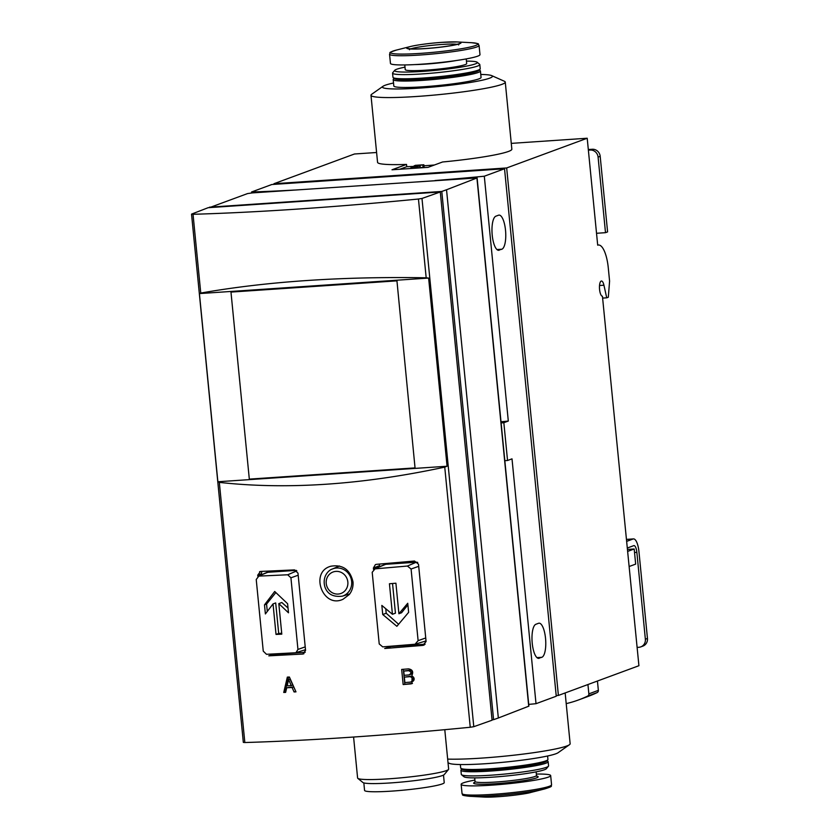 <?xml version="1.0" encoding="UTF-8"?>
<svg xmlns="http://www.w3.org/2000/svg" width="839" height="839" viewBox="0 0 839 839"><rect width="100%" height="100%" fill="white"/><g stroke="black" fill="none" stroke-linecap="round" stroke-linejoin="round"><path stroke-width="1.26" d="M376.596 152.499L354.457 153.998L273.933 183.72L506.672 167.957L587.206 138.236L597.693 245.166A25.915 8.296 -93.9 0 1 598.459 244.998A25.915 8.296 -93.9 0 1 608.285 267.882L609.586 281.107L608.317 297.226L606.723 297.824L603.933 285.208A7.624 2.444 -93.9 0 0 601.437 281.013A7.624 2.444 -93.9 0 0 599.507 288.742A7.624 2.444 -93.9 0 0 602.433 296.23L638.919 665.715L558.396 695.437L556.194 695.583M394.047 78.331L393.323 79.202A43.838 3.891 -5.6 0 0 393.187 79.558L393.816 85.987A43.838 3.891 -5.6 0 0 437.822 85.578A43.838 3.891 -5.6 0 0 481.062 77.429L480.432 71A43.838 3.891 -5.6 0 0 480.233 70.675L479.352 69.962M393.522 83.009A55.269 4.908 -5.6 0 0 383.024 86.281A55.269 4.908 -5.6 0 0 437.916 86.585A55.269 4.908 -5.6 0 0 491.717 75.625A55.269 4.908 -5.6 0 0 480.778 74.451M295.978 691.86L289.382 677.01A365.919 32.48 174.4 0 1 287.337 677.104L283.739 692.469A365.919 32.48 -5.6 0 0 285.638 692.374L286.718 687.77A365.919 32.48 -5.6 0 0 292.087 687.498L294.07 691.955A365.919 32.48 -5.6 0 0 295.978 691.86M219.325 482.383C287.148 489.892 362.291 484.806 444.743 467.124L447.072 466.232L428.624 278.066L426.181 277.793C341.851 276.377 266.708 281.464 200.762 293.063L199.42 293.587L217.878 481.754L219.325 482.383L244.831 742.525A365.919 32.48 -5.6 0 0 470.249 727.256L473.783 726.689L492.074 720.208L440.286 191.974L208.166 207.694L191.712 214.05L193.033 214.291A365.919 32.48 -5.6 0 0 418.451 199.021L421.986 198.455L440.286 191.974M257.867 576.351L257.741 575.124L260.52 571.453L294.51 569.891L297.981 573.142L305.564 650.445L302.764 654.053L268.795 655.846L273.084 654.504A3.807 3.597 69.7 0 1 271.144 654.074M303.435 653.917L303.97 653.675M259.566 571.684L260.52 571.453M373.523 569.44L373.386 568.034L375.39 564.616L376.438 564.343L414.508 561.029L418.514 564.238L426.086 641.541L422.783 645.411L384.692 648.495L391.047 646.512A3.807 3.597 69.7 0 1 389.632 646.324M423.569 645.254L424.188 644.981M349.339 594.473C352.149 590.803 353.366 586.597 352.999 581.846C350.083 569.545 342.721 564.343 330.881 566.22C309.297 571.841 322.784 609.093 343.078 599.235L349.339 594.473M412.043 675.175C413.522 671.578 412.327 669.47 408.446 668.872A365.919 32.48 174.4 0 1 401.671 669.438L403.15 684.551A365.919 32.48 -5.6 0 0 410.764 683.911L411.97 683.628L412.043 675.175M295.978 652.658L297.95 649.438L290.923 577.798L298.181 575.229M295.349 652.773L266.487 654.305L263.257 651.148L256.231 579.508L258.821 576.11L287.704 574.778L290.923 577.798M257.93 576.32L267.746 572.292L296.23 570.363M257.919 576.309L266.634 572.565A3.807 3.597 69.7 0 1 267.746 572.292M411.089 569.02L418.116 640.66L415.064 644.237L382.689 646.869L379.218 643.933L372.201 572.292L375.033 568.863L407.397 566.042L411.089 569.02L418.713 566.325M374.058 569.104L384.587 564.574A3.807 3.597 69.7 0 1 385.709 564.301L416.333 562.224A3.807 3.597 69.7 0 1 417.738 562.424M426.002 640.681A3.807 3.597 69.7 0 1 424.87 641.279L415.064 644.237M374.068 569.115L385.709 564.301M191.544 214.176L243.331 742.4L244.831 742.525M501.124 422.898L503.84 422.709L507.543 460.496L504.826 460.684M507.543 460.496L512.01 458.849L536.016 703.69A221.077 19.622 -5.6 0 1 528.717 704.393M294.416 190.044A221.077 19.622 174.4 0 1 251.553 191.984L271.794 184.517L504.533 168.754L484.302 176.221A221.077 19.622 174.4 0 1 435.022 180.521M504.533 168.754L556.257 696.223L536.016 703.69M627.52 549.44L634.19 548.989L627.719 551.38M602.874 298.076L606.723 297.824M414.267 166.363A67.466 5.988 -5.6 0 1 406.747 166.699L406.516 164.423A67.466 5.988 174.4 0 1 377.56 162.347L370.985 95.268A67.466 5.988 -5.6 0 0 438.713 94.65A67.466 5.988 -5.6 0 0 505.267 82.107A67.466 5.988 -5.6 0 0 504.375 81.257L491.717 75.625M505.267 82.107L511.842 149.185A67.466 5.988 174.4 0 1 442.552 161.99L428.037 167.349L392.002 169.782L406.516 164.423M511.276 143.375L587.206 138.236M273.933 183.72L273.996 184.36M506.672 167.957L558.396 695.437M634.19 548.989L635.668 564.112L629.198 566.493M504.69 170.307L555.984 693.475M499.226 250.19A17.158 5.485 -93.9 0 1 498.723 250.295A17.158 5.485 -93.9 0 1 492.147 234.354A17.158 5.485 -93.9 0 1 495.891 216.179L498.513 215.214A17.158 5.485 -93.9 0 1 499.016 215.109A17.158 5.485 -93.9 0 1 505.592 231.05A17.158 5.485 -93.9 0 1 501.848 249.225L498.209 250.253M539.246 658.258A17.158 5.485 -93.9 0 1 538.732 658.374A17.158 5.485 -93.9 0 1 532.157 642.433A17.158 5.485 -93.9 0 1 535.911 624.258L538.523 623.293A17.158 5.485 -93.9 0 1 539.026 623.178A17.158 5.485 -93.9 0 1 545.602 639.119A17.158 5.485 -93.9 0 1 541.858 657.294L538.219 658.332M484.302 176.221L508.308 421.063L503.84 422.709M251.553 191.984L251.648 192.949M501.009 421.765A221.077 19.622 -5.6 0 0 508.308 421.063M498.335 717.995L493.584 719.673L441.786 191.449L446.537 189.761L498.335 717.995L528.895 706.144L477.097 177.92L252.35 192.897L247.578 193.568L209.561 207.6M446.537 189.761L477.097 177.92M441.786 191.449L209.519 207.181M493.584 719.673L492.032 719.778M444.785 729.678L448.645 769.09A45.736 4.059 174.4 0 1 448.498 769.468A45.736 4.059 174.4 0 1 388.877 778.812A45.736 4.059 174.4 0 1 357.823 778.361A45.736 4.059 174.4 0 1 357.603 778.015L353.586 737.03M448.498 769.468L444.313 774.523A41.059 3.65 174.4 0 1 390.785 782.913A41.059 3.65 174.4 0 1 362.909 782.504L357.823 778.361M443.495 775.1L444.23 782.598A40.02 3.555 174.4 0 1 391.928 791.104A40.02 3.555 174.4 0 1 364.566 790.411L363.832 782.902M199.42 293.587L428.624 278.066M415.043 467.9L249.319 479.121L230.977 292.087L396.941 280.782L415.043 467.9L396.941 280.782M217.878 481.754L447.072 466.232M230.977 292.087L396.711 280.866M305.197 652.333L273.084 654.504M261.642 574.705L261.537 573.666A3.807 3.597 69.7 0 1 262.009 571.39M425.153 644.205L391.047 646.512M379.595 566.724L379.49 565.675A3.807 3.597 69.7 0 1 379.668 564.07M381.839 605.433L392.432 614.284L389.432 583.755A365.919 32.48 -5.6 0 0 395.914 583.21L398.903 613.739L407.744 603.262L408.635 612.344L396.868 626.303L382.731 614.515L381.839 605.433M265.386 613.949L264.495 604.867L274.71 591.474L287.599 603.723L288.49 612.806L278.81 603.619L281.799 634.148A365.919 32.48 174.4 0 1 276.031 634.431L273.032 603.912L265.386 613.949M385.762 608.715L386.202 613.236L398.588 624.258M407.901 604.877L401.566 612.753L398.903 613.739M392.537 583.493L395.442 613.173L392.432 614.284M386.202 613.236L382.731 614.515M275.842 592.554L266.561 604.101L267.284 611.442M273.032 603.912L275.695 602.926L278.695 633.455L281.715 633.246M278.81 603.619L281.82 602.507L288.018 608.023M266.561 604.101L264.495 604.867M278.695 633.455L276.031 634.431M295.748 691.336L294.07 691.955M295.433 690.623L293.692 686.91L292.087 687.498M293.692 686.91L286.718 687.77M285.721 692.018L283.739 692.469M284.809 692.07L288.616 677.042M288.616 679.674L290.074 679.139L292.832 685.064L291.259 685.641L288.616 679.674L287.169 685.851A365.919 32.48 -5.6 0 0 291.259 685.641M412.463 683.397A4.573 4.31 69.7 0 1 411.991 683.46L403.15 684.551M404.786 683.953L403.349 669.302M403.748 671.095L409.893 670.214A2.139 2.014 69.7 0 1 410.837 674.336L409.044 674.913C411.645 673.277 411.498 671.861 408.624 670.686A365.919 32.48 174.4 0 1 403.748 671.095L404.167 675.322A365.919 32.48 -5.6 0 0 409.044 674.913M404.346 677.136L404.87 682.579A365.919 32.48 -5.6 0 0 410.596 682.097C413.942 679.989 413.763 678.174 410.061 676.654A365.919 32.48 174.4 0 1 404.346 677.136L411.278 676.203A2.748 2.59 69.7 0 1 412.494 681.499L411.32 681.939M410.596 682.097L411.309 681.918M448.026 762.756L449.41 763.375A55.269 4.908 -5.6 0 0 504.166 762.179A55.269 4.908 -5.6 0 0 558.103 752.719L569.429 744.728A67.466 5.988 -5.6 0 0 570.142 743.732L565.161 692.941M447.669 759.106A67.466 5.988 -5.6 0 0 518.177 754.701A67.466 5.988 -5.6 0 0 569.429 744.728M474.895 780.092A44.981 3.996 -5.6 0 0 461.146 784.35A44.981 3.996 -5.6 0 0 506.295 783.941A44.981 3.996 -5.6 0 0 550.667 775.572A44.981 3.996 -5.6 0 0 536.352 774.061M460.349 764.549L460.684 768A43.838 3.891 -5.6 0 0 460.894 768.325A43.838 3.891 -5.6 0 0 504.69 767.591A43.838 3.891 -5.6 0 0 547.794 759.798A43.838 3.891 -5.6 0 0 547.94 759.442L547.594 755.991M460.894 768.325L462.142 769.342A42.695 3.786 -5.6 0 0 504.795 768.618A42.695 3.786 -5.6 0 0 546.776 761.036L547.794 759.798M461.765 769.038L461.051 769.898A43.838 3.891 -5.6 0 0 460.915 770.265A43.838 3.891 -5.6 0 0 504.91 769.856A43.838 3.891 -5.6 0 0 548.161 761.707A43.838 3.891 -5.6 0 0 547.951 761.382L547.08 760.669M460.915 770.265L461.314 774.418A43.838 3.891 -5.6 0 0 461.523 774.743A43.838 3.891 -5.6 0 0 505.319 774.009A43.838 3.891 -5.6 0 0 548.423 766.227A43.838 3.891 -5.6 0 0 548.57 765.86L548.161 761.707M461.523 774.743L464.009 776.778A41.551 3.692 -5.6 0 0 505.529 776.075A41.551 3.692 -5.6 0 0 546.378 768.702L548.423 766.227M383.024 86.281L371.698 94.272A67.466 5.988 -5.6 0 0 370.985 95.268M423.947 165.786A67.466 5.988 -5.6 0 0 434.392 165M389.548 54.21L390.46 63.428A44.981 3.996 -5.6 0 0 435.609 63.009A44.981 3.996 -5.6 0 0 479.981 54.65L479.079 45.432C476.992 43.586 481.827 44.027 471.518 42.705A43.722 3.88 -5.6 0 1 462.499 48.547A43.722 3.88 -5.6 0 1 406.422 54.042A43.722 3.88 -5.6 0 1 396.438 50.067C386.58 53.371 391.236 51.997 389.548 54.21A44.981 3.996 -5.6 0 0 434.707 53.801A44.981 3.996 -5.6 0 0 479.079 45.432M404.776 64.939L405.237 69.606A30.875 2.737 -5.6 0 0 436.228 69.322A30.875 2.737 -5.6 0 0 466.683 63.575L466.232 58.908M404.996 67.151A41.551 3.692 -5.6 0 0 394.739 70.298A41.551 3.692 -5.6 0 0 436.322 70.266A41.551 3.692 -5.6 0 0 477.108 62.222A41.551 3.692 -5.6 0 0 466.442 61.121M394.739 70.298L392.694 72.773A43.838 3.891 -5.6 0 0 392.558 73.14A43.838 3.891 -5.6 0 0 436.563 72.731A43.838 3.891 -5.6 0 0 479.803 64.582A43.838 3.891 -5.6 0 0 479.593 64.257L477.108 62.222M392.558 73.14L392.967 77.293A43.838 3.891 -5.6 0 0 393.176 77.618A43.838 3.891 -5.6 0 0 436.972 76.884A43.838 3.891 -5.6 0 0 480.076 69.102A43.838 3.891 -5.6 0 0 480.212 68.735L479.803 64.582M393.176 77.618L394.414 78.635A42.695 3.786 -5.6 0 0 437.067 77.922A42.695 3.786 -5.6 0 0 479.048 70.34L480.076 69.102M393.187 79.558A43.838 3.891 -5.6 0 0 437.192 79.16A43.838 3.891 -5.6 0 0 480.432 71M406.747 166.699L399.804 169.258M420.035 165.325L423.842 164.769L415.2 165.346L417.014 165.524L410.879 167.79L418.147 166.867L415.336 167.055L420.035 165.325L420.255 167.59L423.066 167.401L422.846 165.136M419.71 167.79L420.255 167.59M419.72 167.905L419.573 166.342M418.252 168.01L418.147 166.867M413.973 168.293L413.91 167.59M410.953 168.503L410.879 167.79M414.277 166.531L414.204 165.723M423.066 167.401L424.073 167.034L423.842 164.769M626.733 541.344L633.078 538.995A14.336 4.583 -93.9 0 1 633.508 538.911A14.336 4.583 -93.9 0 1 638.94 551.559L647.456 638.458A7.624 7.194 -110.3 0 1 642.894 646.103L640.807 646.879A7.624 7.194 69.7 0 1 638.909 647.278L637.126 647.404M627.383 547.993L633.728 545.654A7.624 2.444 -93.9 0 1 633.959 545.602A7.624 2.444 -93.9 0 1 636.853 552.335L645.369 639.234A7.624 7.194 69.7 0 1 640.807 646.879M588.307 149.531L592.24 149.258A7.624 7.194 -110.3 0 1 600.189 156.327L607.593 231.9L605.506 232.676L598.092 157.103L600.189 156.327M588.37 150.15L590.153 150.034A7.624 7.194 69.7 0 1 598.092 157.103M605.506 232.676L596.519 233.284M587.94 684.53L588.852 693.863A2.286 2.16 69.7 0 1 587.667 696.076A114.345 107.853 69.7 0 1 578.627 699.915A114.345 107.853 69.7 0 1 566.21 703.617M597.441 681.016L598.354 690.35A2.286 2.16 69.7 0 1 597.169 692.574A114.345 107.853 69.7 0 1 588.139 696.412L578.627 699.915M444.743 467.124L470.249 727.256M297.95 649.438L305.207 646.869M287.704 574.778L296.859 570.866M407.397 566.042L416.333 562.224M418.116 640.66L425.74 637.965M193.033 214.291L200.762 293.063M418.451 199.021L426.181 277.793M421.986 198.455L473.783 726.689M599.528 285.512L603.933 285.208M496.95 249.55L501.848 249.225M536.96 657.629L541.858 657.294M476.93 178.036L528.717 706.26M257.741 575.124L261.537 573.666M373.386 568.034L379.49 565.675M332.317 569.041C328.238 570.174 321.977 577.117 324.945 587.006C327.42 594.169 333.219 597.221 342.333 596.172A14.483 13.655 -110.3 0 0 351.656 581.448A14.483 13.655 -110.3 0 0 332.317 569.041L339.428 565.989M347.839 581.983A11.431 10.781 -110.3 0 0 330.671 573.268A11.431 10.781 -110.3 0 0 332.59 592.9A11.431 10.781 -110.3 0 0 347.839 581.983M411.991 683.46L410.764 683.911M409.893 670.214L408.624 670.686M411.278 676.203L410.061 676.654M483.914 797.05C496.164 797.753 526.043 794.145 530.793 792.456A27.288 2.423 -5.6 0 1 483.914 797.05L469.599 796.295C458.954 795.131 463.936 794.827 462.048 793.568A44.981 3.996 -5.6 0 0 507.196 793.149A44.981 3.996 -5.6 0 0 551.569 784.79L550.667 775.572M469.599 796.295A43.722 3.88 -5.6 0 0 544.689 788.933C554.915 785.724 549.965 786.395 551.569 784.79M474.675 777.879L475.031 781.466A30.875 2.737 -5.6 0 0 506.022 781.182A30.875 2.737 -5.6 0 0 536.488 775.446L536.131 771.849M475.619 781.917A32.396 2.874 -5.6 0 0 506.19 782.829A32.396 2.874 -5.6 0 0 535.995 776.002M414.749 64.593A30.875 2.737 -5.6 0 0 456.374 60.513M457.15 44.32A24.646 2.192 -5.6 0 0 441.744 44.467A24.646 2.192 -5.6 0 0 410.848 48.861M442.394 42.328A27.288 2.423 -5.6 0 0 410.334 46.544A27.288 2.423 -5.6 0 0 416.564 49.029A27.288 2.423 -5.6 0 0 451.571 45.589A27.288 2.423 -5.6 0 0 457.203 41.95A27.288 2.423 -5.6 0 0 442.394 42.328M634.536 552.492L636.853 552.335M590.153 150.034L592.24 149.258M645.369 639.234L647.456 638.458M626.544 539.446L633.078 538.995M588.852 693.863L598.354 690.35M587.667 696.076L597.169 692.574M295.978 652.669L305.49 649.711M597.683 245.051L598.459 244.998M342.333 596.172L349.8 593.855M462.048 793.568L461.146 784.35M530.793 792.456L544.689 788.933M475.031 781.466L474.727 782.388M536.488 775.446L536.96 776.285L535.932 776.044M396.438 50.067L410.334 46.544C418.525 44.54 433.543 42.862 442.331 42.328L457.203 41.95L471.518 42.705M409.547 49.742L408.614 48.568L409.222 48.693C415.011 49.176 423.443 48.861 434.539 47.76C445.383 46.68 453.448 45.369 458.723 43.838L459.29 43.597L458.597 44.939M626.534 539.383L633.508 538.911"/></g></svg>
